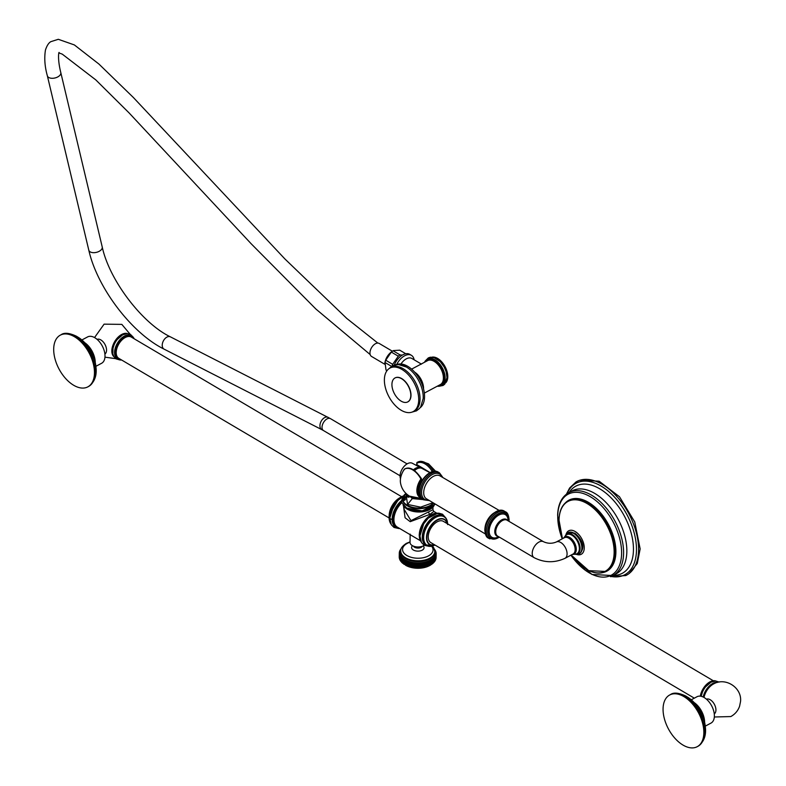<?xml version="1.0" encoding="UTF-8"?>
<svg xmlns="http://www.w3.org/2000/svg" width="786" height="786" viewBox="0 0 786 786"><rect width="100%" height="100%" fill="white"/><g stroke="black" fill="none" stroke-linecap="round" stroke-linejoin="round"><path stroke-width="1.18" d="M566.48 494.099L569.585 488.037L576 481.965A53.026 30.87 62 0 1 616.42 496.064A53.026 30.87 62 0 1 638.566 550.141A53.026 30.87 62 0 1 625.764 575.558L610.388 576.669M576.816 554.494A13.323 7.752 62 0 0 584.244 548.009A13.323 7.752 -118 0 0 576.413 532.348A13.323 7.752 -118 0 0 566.097 534.323M563.582 538.125A9.746 5.669 62 0 1 563.886 537.703A9.746 5.669 62 0 1 569.634 537.388A9.746 5.669 62 0 1 576.276 549.453A9.746 5.669 62 0 1 572.778 554.435A9.746 5.669 62 0 1 572.267 554.454M498.324 536.524A9.619 5.669 -59.4 0 1 494.777 531.434A9.619 5.669 -59.4 0 1 500.024 521.03A9.619 5.669 -59.4 0 1 507.727 520.597M414.615 470.509A10.572 6.229 120.6 0 1 415.715 469.625A10.572 6.229 -59.4 0 1 422.013 468.446L429.883 472.661M430.06 472.563L416.835 464.575L416.983 463.268A15.73 9.157 -118 0 1 432.3 471.629M424.027 469.527L416.944 464.899L416.845 463.986M421.463 480.217L421.463 480.796A11.81 6.956 120.6 0 0 419.174 487.713M420.716 497.735A14.502 8.538 -59.4 0 1 420.903 479.008L421.443 480.806M418.181 466.393A11.073 6.524 -59.4 0 0 416.944 464.899A0.737 0.599 127.2 0 1 416.718 464.477M404.299 469.704L404.368 469.242A16.378 9.53 62 0 1 412.709 469.9A16.378 9.53 62 0 1 420.903 479.008L421.355 478.762L421.463 479.833A13.549 7.978 -59.4 0 0 419.508 495.701M435.611 471.266L428.547 463.838L421.866 461.451L417.111 462.365A0.737 0.599 57 0 1 417.454 462.286A16.378 9.53 62 0 1 421.866 461.451A16.378 9.53 62 0 1 425.796 462.944A16.378 9.53 62 0 1 433.597 471.335M404.849 468.967A0.737 0.599 57 0 0 404.368 469.242A14.502 8.538 120.6 0 0 400.447 482.525L400.447 482.525C401.391 488.44 404.397 492.969 409.486 496.123L421.551 498.55M423.182 499.601L412.316 498.599L410.154 496.497L412.316 498.599L412.797 498.029L411.726 497.253M433.125 503.718A16.034 8.99 -179 0 1 407.168 505.771A16.034 8.99 1 0 1 402.648 499.375A16.034 8.99 1 0 1 402.658 499.09M408.003 495.151A16.034 8.99 1 0 0 403.267 499.257M434.147 504.435A16.034 8.99 -179 0 1 422.73 510.743A16.034 8.99 -179 0 1 407.119 508.12M410.184 496.555A14.433 8.086 1 0 0 408.573 497.292M404.122 506.675L404.073 509.259L410.95 520.656L432.929 509.76L432.968 507.176M403.454 505.732L405.075 517.758L410.204 521.678L429.952 514.339L433.852 511.431L432.929 509.76M420.402 540.729L397.274 527.072A16.034 9.442 -59.4 0 1 393.924 519.389A16.034 9.442 -59.4 0 1 401.901 502.706M401.567 500.603A16.997 10.002 120.6 0 0 392.145 519.114A16.997 10.002 -59.4 0 0 395.702 527.259A16.997 10.002 -59.4 0 0 396.105 527.475M402.57 497.135A16.997 10.002 120.6 0 0 389.915 517.797M401.538 496.644L131.331 337.096A12.33 7.261 120.6 0 0 125.239 337.508A12.33 7.261 120.6 0 0 116.918 348.267A12.33 7.261 120.6 0 0 118.794 358.337L389.001 517.886M118.205 359.33L117.389 358.848A13.49 7.948 120.6 0 1 115.346 347.834A13.49 7.948 120.6 0 1 124.443 336.064A13.49 7.948 -59.4 0 1 131.115 335.612L131.92 336.094A13.49 7.948 -59.4 0 0 125.259 336.546A13.49 7.948 120.6 0 0 116.151 348.316A13.49 7.948 120.6 0 0 118.205 359.33A13.49 7.948 120.6 0 0 121.565 359.968M131.92 336.094A13.49 7.948 -59.4 0 1 134.111 338.737M122.528 334.934A13.49 7.948 120.6 0 0 117.311 339.414A13.49 7.948 120.6 0 0 114.058 344.936L113.027 348.149L112.811 353.769L113.803 356.549L116.082 358.878L119.108 359.742M113.862 356.648A13.49 7.948 120.6 0 1 112.86 345.457A13.49 7.948 120.6 0 1 121.712 334.453A13.49 7.948 -59.4 0 1 127.47 333.588M104.892 354.044A8.322 4.844 -118 0 0 106.12 347.235A8.322 4.844 -118 0 0 100.873 339.935A8.322 4.844 -118 0 0 97.091 339.365M95.892 366.315L101.62 363.27A14.924 8.685 -118 0 0 104.342 351.195A14.924 8.685 -118 0 0 94.831 337.734A14.924 8.685 -118 0 0 87.61 336.919L81.882 339.965M95.234 362.444A16.644 9.687 -118 0 0 84.721 342.676M92.453 354.329A16.644 9.687 -118 0 0 89.899 349.515M96.02 371.306A26.518 15.435 -118 0 0 78.001 337.184A26.518 15.435 62 0 0 77.814 337.066M87.836 386.869A29.288 17.046 -118 0 1 73.658 385.258A29.288 17.046 62 0 1 55 358.838A29.288 17.046 62 0 1 60.325 335.15A29.288 17.046 62 0 1 74.503 336.762A29.288 17.046 -118 0 1 93.161 363.181A29.288 17.046 -118 0 1 87.836 386.869L88.543 386.496A29.288 17.046 -118 0 0 93.868 362.808A29.288 17.046 -118 0 0 75.21 336.388A29.288 17.046 62 0 0 61.033 334.777L60.325 335.15M440.897 514.476A16.997 10.002 120.6 0 0 427.712 518.701A16.997 10.002 120.6 0 0 420.058 535.6M443.52 516.048A16.997 10.002 120.6 0 0 443.127 515.793A16.997 10.002 120.6 0 0 429.942 520.018A16.997 10.002 120.6 0 0 422.288 536.917A16.997 10.002 -59.4 0 0 425.845 545.062A16.997 10.002 -59.4 0 0 426.258 545.278M713.315 680.755L443.373 521.344A12.33 7.261 120.6 0 0 437.281 521.757A12.33 7.261 120.6 0 0 428.95 532.515A12.33 7.261 120.6 0 0 430.826 542.586L694.313 698.165M700.316 696.17A13.49 7.948 -59.4 0 1 710.013 681.835A13.49 7.948 120.6 0 1 715.781 680.981M702.36 692.328L701.181 696.317A13.49 7.948 -59.4 0 1 702.36 692.328A13.49 7.948 -59.4 0 1 705.622 686.807A13.49 7.948 -59.4 0 1 710.829 682.317M703.185 697.025A13.49 7.948 -59.4 0 1 712.755 683.456A13.49 7.948 120.6 0 1 717.628 682.386M714.327 716.989L730.793 716.567C735.018 714.248 737.936 710.829 739.567 706.3L740.54 701.485C742.082 687.809 725.724 677.031 713.757 683.84A13.49 7.948 120.6 0 0 713.57 683.938A13.49 7.948 -59.4 0 0 704.01 697.457M714.268 713.875A8.322 4.844 -118 0 0 715.496 707.066A8.322 4.844 -118 0 0 710.249 699.766A8.322 4.844 -118 0 0 706.457 699.196M705.268 726.146L710.996 723.091A14.924 8.685 -118 0 0 713.717 711.025A14.924 8.685 -118 0 0 704.207 697.565A14.924 8.685 -118 0 0 696.986 696.74L691.258 699.795M704.61 722.275A16.644 9.687 -118 0 0 694.087 702.507M701.829 714.15A16.644 9.687 -118 0 0 699.275 709.345M705.396 731.137A26.518 15.435 -118 0 0 687.377 697.005A26.518 15.435 62 0 0 687.18 696.897M697.202 746.7A29.288 17.046 -118 0 1 683.034 745.089A29.288 17.046 62 0 1 664.367 718.669A29.288 17.046 62 0 1 669.701 694.981A29.288 17.046 62 0 1 683.879 696.592A29.288 17.046 -118 0 1 702.537 723.012A29.288 17.046 -118 0 1 697.202 746.7L697.909 746.327A29.288 17.046 -118 0 0 703.244 722.639A29.288 17.046 -118 0 0 684.586 696.219A29.288 17.046 62 0 0 670.409 694.608L669.701 694.981M414.821 537.428L410.803 535.05M410.174 534.136L410.037 542.419A7.889 4.421 -179 0 0 414.812 546.584A7.889 4.421 -179 0 0 423.418 545.798A7.889 4.421 1 0 0 424.204 545.307M400.742 551.713L400.752 550.966A17.017 9.54 -179 0 0 411.058 559.946A17.017 9.54 -179 0 0 429.618 558.257A17.017 9.54 -179 0 0 434.786 551.556L434.776 552.303A17.017 9.54 1 0 1 429.598 559.003A17.017 9.54 -179 0 1 411.049 560.693A17.017 9.54 -179 0 1 400.742 551.713A17.017 9.54 -179 0 1 400.762 551.34M434.687 549.561L433.941 548.657L434.687 549.561M404.957 560.742L404.888 564.584A18.451 10.346 -179 0 1 404.829 564.545L404.033 564.073L404.092 560.241L404.918 559.514L404.898 560.713A18.451 10.346 -179 0 0 404.957 560.742L405.782 559.986L405.812 561.184A18.451 10.346 -179 0 0 405.871 561.214L406.696 560.428L406.775 561.626A18.451 10.346 -179 0 0 406.843 561.656L407.659 560.84L407.787 562.029A18.451 10.346 -179 0 0 407.865 562.059L408.661 561.214L408.848 562.393A18.451 10.346 -179 0 0 408.926 562.422L409.712 561.538L409.948 562.717A18.451 10.346 -179 0 0 410.027 562.747L410.793 561.833L411.088 563.002A18.451 10.346 -179 0 0 411.166 563.022L411.903 562.088L412.247 563.248A18.451 10.346 -179 0 0 412.326 563.257L413.043 562.304L413.436 563.444A18.451 10.346 -179 0 0 413.524 563.454L414.212 562.471L414.644 563.601A18.451 10.346 -179 0 0 414.733 563.611L415.391 562.599L415.863 563.709A18.451 10.346 -179 0 0 415.951 563.709L416.57 562.678L417.101 563.768A18.451 10.346 -179 0 0 417.179 563.768L417.769 562.707L418.329 563.778A18.451 10.346 -179 0 0 418.417 563.778L418.958 562.697L419.557 563.749A18.451 10.346 -179 0 0 419.645 563.749L420.146 562.648L420.785 563.67A18.451 10.346 -179 0 0 420.864 563.67L421.325 562.55L421.994 563.552A18.451 10.346 -179 0 0 422.072 563.542L422.485 562.412L423.182 563.385A18.451 10.346 -179 0 0 423.261 563.375L423.625 562.226L424.342 563.169A18.451 10.346 -179 0 0 424.42 563.159L424.745 561.99L425.481 562.914A18.451 10.346 -179 0 0 425.56 562.894L425.825 561.725L426.582 562.619A18.451 10.346 -179 0 0 426.66 562.599L426.867 561.41L427.643 562.275A18.451 10.346 -179 0 0 427.712 562.255L427.879 561.066L428.655 561.902A18.451 10.346 -179 0 0 428.724 561.872L428.832 560.683L429.628 561.489A18.451 10.346 -179 0 0 429.696 561.459L429.745 560.261L430.541 561.037A18.451 10.346 -179 0 0 430.571 561.017A18.451 10.346 1 0 0 430.6 560.998L430.6 559.799L431.396 560.546A18.451 10.346 1 0 0 431.455 560.516L431.406 559.318L432.202 560.025A18.451 10.346 1 0 0 432.251 559.996L432.143 558.797L432.929 559.485A18.451 10.346 1 0 0 432.978 559.445L432.811 558.257L433.597 558.905A18.451 10.346 1 0 0 433.636 558.866L433.42 557.687L434.186 558.306A18.451 10.346 1 0 0 434.226 558.266L433.96 557.087L434.707 557.687A18.451 10.346 1 0 0 434.746 557.647L434.422 556.478L435.149 557.048A18.451 10.346 1 0 0 435.179 556.999L434.815 555.849L435.523 556.39A18.451 10.346 1 0 0 435.542 556.35L435.13 555.211L435.808 555.722A18.451 10.346 1 0 0 435.827 555.673L435.365 554.552L436.014 555.044A18.451 10.346 1 0 0 436.024 554.995L435.523 553.894L436.142 554.356A18.451 10.346 1 0 0 436.142 554.307L435.601 553.226L436.181 553.668A18.451 10.346 1 0 0 436.181 553.619L435.601 552.558L436.142 552.971A18.451 10.346 1 0 0 436.132 552.931L436.014 552.283A18.451 10.346 1 0 0 436.004 552.234L435.817 551.605A18.451 10.346 1 0 0 435.798 551.556L435.532 550.927A18.451 10.346 1 0 0 435.503 550.878L435.169 550.259A18.451 10.346 1 0 0 435.139 550.22L434.727 549.64M401.066 548.903L400.31 549.817A18.451 10.346 -179 0 0 400.29 549.866L399.946 550.475A18.451 10.346 -179 0 0 399.927 550.524L399.661 551.143A18.451 10.346 -179 0 0 399.642 551.192L399.455 551.821A18.451 10.346 -179 0 0 399.445 551.87L399.327 552.509A18.451 10.346 -179 0 0 399.327 552.558L399.887 552.155L399.288 553.206A18.451 10.346 -179 0 0 399.288 553.246L399.897 552.823L399.327 553.894A18.451 10.346 -179 0 0 399.337 553.943L399.976 553.491L399.445 554.582A18.451 10.346 -179 0 0 399.465 554.631L400.133 554.159L399.652 555.27A18.451 10.346 -179 0 0 399.671 555.319L400.379 554.818L399.936 555.948A18.451 10.346 -179 0 0 399.956 555.987L400.693 555.466L400.3 556.606A18.451 10.346 -179 0 0 400.329 556.655L401.086 556.105L400.742 557.264A18.451 10.346 -179 0 0 400.772 557.303L401.548 556.724L401.263 557.893A18.451 10.346 -179 0 0 401.302 557.932L402.088 557.333L401.852 558.502A18.451 10.346 -179 0 0 401.892 558.551L402.697 557.913L402.511 559.101A18.451 10.346 -179 0 0 402.56 559.141L403.375 558.473L403.247 559.661A18.451 10.346 -179 0 0 403.297 559.701L404.122 559.003L404.024 564.328L403.228 563.542A18.451 10.346 -179 0 1 403.179 563.503L402.491 562.972A18.451 10.346 -179 0 1 402.452 562.933L401.941 562.609M404.829 564.545L404.898 560.713M405.812 561.184L405.782 559.986M429.323 565.743A16.781 9.412 -179 0 1 419.94 568.199A16.781 9.412 -179 0 1 415.018 568.111A16.781 9.412 -179 0 1 405.684 565.311L404.888 564.584M405.871 561.214L405.802 565.055A18.451 10.346 -179 0 1 405.743 565.026M406.775 561.626L406.696 560.428M406.598 565.753L405.802 565.055M406.843 561.656L406.775 565.498A18.451 10.346 -179 0 1 406.706 565.468M407.787 562.029L407.561 566.166L407.659 560.84M407.561 566.166L406.775 565.498M407.865 562.059L407.796 565.891A18.451 10.346 -179 0 1 407.728 565.871M408.848 562.393L408.573 566.539L408.661 561.214M408.573 566.539L407.796 565.891M408.926 562.422L408.858 566.254A18.451 10.346 -179 0 1 408.779 566.234M409.948 562.717L409.614 566.863L409.712 561.538M409.614 566.863L408.858 566.254M410.027 562.747L409.958 566.578A18.451 10.346 -179 0 1 409.879 566.559M411.088 563.002L410.695 567.158L410.793 561.833M410.695 567.158L409.958 566.578M411.166 563.022L411.098 566.863A18.451 10.346 -179 0 1 411.019 566.844M412.247 563.248L411.815 567.413L411.903 562.088M411.815 567.413L411.098 566.863M412.326 563.257L412.267 567.099A18.451 10.346 -179 0 1 412.178 567.089M413.436 563.444L412.955 567.63L413.043 562.304M412.955 567.63L412.267 567.099M413.524 563.454L413.456 567.295A18.451 10.346 -179 0 1 413.367 567.286M414.644 563.601L414.114 567.797L414.212 562.471M414.114 567.797L413.456 567.295M414.733 563.611L414.664 567.443A18.451 10.346 -179 0 1 414.576 567.433M415.863 563.709L415.293 567.924L415.391 562.599M415.293 567.924L414.664 567.443M415.951 563.709L415.882 567.551A18.451 10.346 -179 0 1 415.804 567.541M417.101 563.768L416.482 568.003L416.57 562.678M416.482 568.003L415.882 567.551M417.179 563.768L417.111 567.61A18.451 10.346 -179 0 1 417.032 567.61M418.329 563.778L418.26 567.62L417.671 568.032L417.769 562.707M417.671 568.032L417.111 567.61M418.417 563.778L418.349 567.62A18.451 10.346 -179 0 1 418.26 567.62M419.557 563.749L419.488 567.59L418.869 568.023L418.958 562.697M418.869 568.023L418.349 567.62M419.645 563.749L419.577 567.59A18.451 10.346 -179 0 1 419.488 567.59M420.785 563.67L420.716 567.512L420.058 567.973L420.146 562.648M420.864 563.67L420.795 567.502A18.451 10.346 -179 0 1 420.716 567.512M421.994 563.552L421.925 567.394L421.237 567.875L421.325 562.55M422.072 563.542L422.003 567.384A18.451 10.346 -179 0 1 421.925 567.394M423.182 563.385L423.114 567.227L422.396 567.738L422.485 562.412M423.261 563.375L423.192 567.207A18.451 10.346 -179 0 1 423.114 567.227M424.342 563.169L424.273 567.011L423.536 567.551L423.625 562.226M424.42 563.159L424.361 566.991A18.451 10.346 -179 0 1 424.273 567.011M425.481 562.914L425.413 566.755L424.646 567.315L424.745 561.99M425.56 562.894L425.491 566.735A18.451 10.346 -179 0 1 425.413 566.755M426.582 562.619L426.513 566.46L425.727 567.05L425.825 561.725M426.66 562.599L426.592 566.431A18.451 10.346 -179 0 1 426.513 566.46M427.643 562.275L427.574 566.117L426.778 566.735L426.867 561.41M427.712 562.255L427.643 566.097A18.451 10.346 -179 0 1 427.574 566.117M428.655 561.902L428.596 565.743L427.781 566.392L427.879 561.066M428.724 561.872L428.665 565.714A18.451 10.346 -179 0 1 428.596 565.743M429.628 561.489L429.559 565.321L428.743 566.008L428.832 560.683M429.696 561.459L429.628 565.291A18.451 10.346 -179 0 1 429.559 565.321M430.541 561.037L430.473 564.869L429.657 565.586L429.745 560.261M430.6 560.998L430.541 564.839A18.451 10.346 1 0 1 430.502 564.859A18.451 10.346 -179 0 1 430.473 564.869M431.396 560.546L431.337 564.387L430.541 564.839M431.455 560.516L431.386 564.348A18.451 10.346 1 0 1 431.337 564.387M432.202 560.025L432.133 563.867L431.386 564.348M432.251 559.996L432.182 563.827A18.451 10.346 1 0 1 432.133 563.867M432.929 559.485L432.86 563.316L432.182 563.827M432.978 559.445L432.909 563.277A18.451 10.346 1 0 1 432.86 563.316M433.41 562.943L433.528 562.747A18.451 10.346 1 0 0 433.567 562.707L433.636 558.866M433.597 558.905L433.528 562.747M433.332 563.012L434.118 562.147L433.332 563.012M434.186 558.306L434.118 562.147A18.451 10.346 1 0 0 434.157 562.108L434.226 558.266M433.862 562.412L434.638 561.528L433.862 562.412M434.707 557.687L434.638 561.528A18.451 10.346 1 0 0 434.678 561.479L434.746 557.647M434.334 561.803L435.09 560.89A18.451 10.346 1 0 0 435.11 560.84L435.179 556.999M435.149 557.048L435.09 560.89M435.523 556.39L435.454 560.231L434.727 561.175M435.542 556.35L435.473 560.182A18.451 10.346 1 0 1 435.454 560.231M435.808 555.722L435.739 559.563L435.031 560.536M435.827 555.673L435.758 559.514A18.451 10.346 1 0 1 435.739 559.563M436.014 555.044L435.945 558.885L435.277 559.878M436.024 554.995L435.955 558.836A18.451 10.346 1 0 1 435.945 558.885M436.142 554.356L435.965 558.394M436.142 554.307L436.073 558.148A18.451 10.346 1 0 1 436.073 558.198M436.181 553.668L436.083 557.559M436.142 552.971L436.132 553.511M399.268 557.195L399.219 557.087A18.451 10.346 -179 0 1 399.219 557.038L399.288 553.206M399.877 558.817L399.268 557.785A18.451 10.346 -179 0 1 399.259 557.736L399.327 553.894M400.045 559.485L399.396 558.473A18.451 10.346 -179 0 1 399.386 558.424L399.445 554.582M400.28 560.143L399.602 559.151A18.451 10.346 -179 0 1 399.583 559.111L399.652 555.27M400.595 560.791L399.897 559.828A18.451 10.346 -179 0 1 399.868 559.779L399.936 555.948M402.511 559.101L402.609 563.238L401.833 562.383A18.451 10.346 -179 0 1 401.784 562.344L401.233 561.774A18.451 10.346 -179 0 1 401.194 561.735L400.713 561.145A18.451 10.346 -179 0 1 400.673 561.096L400.261 560.497A18.451 10.346 -179 0 1 400.231 560.447L400.3 556.606M400.742 557.264L400.988 561.43M401.263 557.893L401.194 561.735L400.772 557.303M401.852 558.502L402 562.658L401.233 561.774L401.302 557.932M399.327 552.558L399.317 553.148M399.288 553.246L399.219 557.087M399.337 553.943L399.268 557.785M399.465 554.631L399.396 558.473M399.671 555.319L399.602 559.151M399.956 555.987L399.897 559.828M400.329 556.655L400.261 560.497M401.892 558.551L401.833 562.383M402.56 559.141L402.491 562.972M403.247 559.661L403.179 563.503M403.297 559.701L403.228 563.542M414.34 470.303A10.198 6.003 -59.4 0 1 415.234 469.596A10.198 6.003 120.6 0 1 419.518 468.014M414.301 470.283A10.277 6.052 -59.4 0 1 415.224 469.547A10.277 6.052 120.6 0 1 420.038 467.984M420.274 467.984A10.277 6.052 120.6 0 0 415.136 469.488A10.277 6.052 -59.4 0 0 414.212 470.225M414.88 469.488A9.746 5.738 -59.4 0 1 417.346 468.299M413.947 470.038A9.746 5.738 120.6 0 1 414.595 469.547A9.746 5.738 -59.4 0 1 417.405 468.181M414.055 470.116A9.746 5.738 -59.4 0 1 414.703 469.606M400.487 478.635A10.11 5.954 120.6 0 1 406.313 464.398A10.11 5.954 -59.4 0 1 412.336 463.268L420.775 467.788A10.513 6.19 -59.4 0 0 414.517 468.957A10.513 6.19 120.6 0 0 413.505 469.763M420.775 467.788A10.513 6.19 -59.4 0 1 421.355 468.171M384.698 364.213L371.532 356.441A7.546 4.441 120.6 0 1 370.235 350.831A7.546 4.441 120.6 0 1 374.617 344.239A7.546 4.441 -59.4 0 1 379.216 343.453L392.361 351.214M384.914 362.778A10.778 6.347 -59.4 0 1 386.673 357.581M386.859 370.854A12.183 7.172 -59.4 0 1 386.024 370.029L385.032 362.503A12.183 7.172 -59.4 0 1 385.71 360.224L391.33 352.079A12.183 7.172 -59.4 0 1 392.224 351.391A12.183 7.172 -59.4 0 1 393.118 350.802L400.074 354.908L402.334 355.105M391.33 352.079L398.296 356.196A12.183 7.172 -59.4 0 1 399.18 355.498A12.183 7.172 -59.4 0 1 400.074 354.908M392.165 365.893A12.183 7.172 -59.4 0 1 392.666 364.331L398.296 356.196M405.753 353.739L399.74 350.183L393.452 350.576L391.782 351.597C387.803 354.663 385.445 358.681 384.727 363.653M386.024 370.029L387.026 370.619M385.032 362.503L391.487 366.325M385.71 360.224L392.666 364.331M414.124 359.791A13.686 8.056 120.6 0 0 411.402 355.321L409.693 354.309A13.686 8.056 120.6 0 0 394.317 364.959M411.402 355.321A13.686 8.056 120.6 0 0 396.704 364.478M424.342 393.088L440.317 384.59A13.568 7.899 -118 0 0 442.793 373.615A13.568 7.899 -118 0 0 434.147 361.383A13.568 7.899 -118 0 0 427.584 360.636L411.599 369.135M437.281 386.201A14.796 8.617 -118 0 0 440.897 385.68A14.796 8.617 -118 0 0 444.247 378.695A14.796 8.617 62 0 0 438.205 363.751A14.796 8.617 62 0 0 427.004 359.546A14.796 8.617 62 0 0 424.538 362.248M427.456 359.33A14.796 8.617 62 0 1 427.889 359.074A14.796 8.617 62 0 1 439.089 363.279A14.796 8.617 62 0 1 445.131 378.223A14.796 8.617 -118 0 1 441.781 385.209L440.897 385.68M429.657 358.131A14.796 8.617 62 0 1 440.858 362.336A14.796 8.617 62 0 1 446.91 377.28M432.054 357.139A14.796 8.617 62 0 1 442.597 362.867A14.796 8.617 62 0 1 447.794 376.808A14.796 8.617 -118 0 1 445.721 382.831M396.969 364.458A24.651 14.354 -118 0 1 407.747 366.325A24.651 14.354 62 0 1 423.173 387.567A24.651 14.354 62 0 1 420.029 407.836M394.484 365.677A24.651 14.354 -118 0 1 406.421 367.033L406.421 367.033A24.651 14.354 62 0 1 423.182 398.551L420.667 406.932L419.429 408.543L416.462 410.852L411.992 412.119M413.131 411.618L414.458 410.911A24.661 14.354 62 0 0 418.948 390.966A24.661 14.354 62 0 0 403.228 368.722A24.661 14.354 -118 0 0 391.3 367.357L389.964 368.064A24.661 14.354 -118 0 0 385.474 388.009A24.661 14.354 -118 0 0 401.194 410.263A24.661 14.354 62 0 0 413.131 411.618A24.661 14.354 62 0 0 417.621 391.674A24.661 14.354 62 0 0 401.901 369.42A24.661 14.354 -118 0 0 389.964 368.064M407.826 401.862A13.568 7.899 -118 0 0 407.914 401.823A13.568 7.899 -118 0 0 410.39 390.848A13.568 7.899 -118 0 0 401.744 378.616A13.568 7.899 -118 0 0 395.181 377.87A13.568 7.899 -118 0 0 395.093 377.909M401.174 401.165A13.568 7.899 -118 0 0 407.738 401.911A13.568 7.899 -118 0 0 410.213 390.947A13.568 7.899 -118 0 0 401.567 378.705A13.568 7.899 -118 0 0 395.004 377.958A13.568 7.899 -118 0 0 392.528 388.932A13.568 7.899 -118 0 0 401.174 401.165M611.027 576.433A51.817 30.163 -118 0 0 636.473 550.308A51.817 30.163 -118 0 0 607.755 490.739A51.817 30.163 -118 0 0 567.03 493.696M613.326 575.362A49.38 28.748 -118 0 0 633.447 550.013A49.38 28.748 -118 0 0 608.217 495.082A49.38 28.748 -118 0 0 569.202 492.39M614.75 574.448L616.185 573.839A46.983 27.353 62 0 0 626.835 551.664A46.983 27.353 -118 0 0 607.637 504.209A46.983 27.353 -118 0 0 572.07 490.867L568.828 492.596A46.983 27.353 62 0 1 604.395 505.929A46.983 27.353 62 0 1 623.593 553.383A46.983 27.353 62 0 1 612.952 575.558L616.185 573.839A46.983 27.353 62 0 1 614.514 574.605M562.236 538.842A45.883 26.714 62 0 1 557.736 515.862A45.883 26.714 62 0 1 590.335 496.732A45.883 26.714 62 0 1 621.608 553.58A45.883 26.714 62 0 1 603.894 577.12A45.883 26.714 62 0 1 570.921 555.171M602.744 572.611A40.243 23.433 -118 0 0 615.89 552.224A40.243 23.433 -118 0 0 597.095 509.112A40.243 23.433 -118 0 0 565.566 502.696M559.75 513.789A39.958 23.256 62 0 1 568.19 500.898A39.958 23.256 62 0 1 598.431 512.236A39.958 23.256 62 0 1 614.76 552.597A39.958 23.256 62 0 1 605.711 571.451L606.006 571.284A39.958 23.256 -118 0 0 606.311 571.127A39.958 23.256 -118 0 0 615.359 552.273A39.958 23.256 -118 0 0 599.04 511.922A39.958 23.256 -118 0 0 568.789 500.574A39.958 23.256 -118 0 0 568.494 500.741M571.137 555.054L588.753 570.665L605.711 571.451A39.958 23.256 62 0 1 590.296 571.235M562.481 538.705A39.565 23.03 62 0 1 559.062 520.096A39.565 23.03 62 0 1 587.171 503.6A39.565 23.03 62 0 1 614.141 552.617A39.565 23.03 62 0 1 599.266 572.906A39.565 23.03 62 0 1 571.167 555.034M568.131 532.662A11.937 6.946 62 0 1 568.307 532.564A11.937 6.946 62 0 1 574.085 533.222A11.937 6.946 62 0 1 581.689 543.991A11.937 6.946 62 0 1 579.518 553.639A11.937 6.946 62 0 1 579.341 553.737M579.164 553.835L579.518 553.639C586.985 546.869 580.274 537.359 574.821 533.173L567.954 532.751A11.937 6.946 62 0 1 573.731 533.409A11.937 6.946 -118 0 1 581.335 544.177A11.937 6.946 -118 0 1 579.164 553.835L574.527 554.268M574.772 554.238A11.191 6.514 -118 0 0 579.989 546.899A11.191 6.514 -118 0 0 572.454 534.706A11.191 6.514 -118 0 0 565.163 536.16M572.778 554.435L575.499 554.169A10.808 6.288 -118 0 0 579.154 546.162A10.808 6.288 -118 0 0 572.012 535.256A10.808 6.288 -118 0 0 565.625 535.61L563.886 537.703M575.146 549.669A9.245 5.384 -118 0 0 571.363 540.336A9.245 5.384 -118 0 0 564.358 537.703L556.301 541.996A9.245 5.384 62 0 1 563.307 544.619A9.245 5.384 62 0 1 567.079 553.963A9.245 5.384 62 0 1 564.987 558.325L573.043 554.042A9.245 5.384 62 0 0 575.146 549.669M534.146 557.677L497.666 536.131A9.245 5.443 -59.4 0 1 495.73 531.7A9.245 5.443 -59.4 0 1 499.896 522.503A9.245 5.443 -59.4 0 1 507.068 520.204L543.548 541.741A9.245 5.443 120.6 0 0 536.376 544.05A9.245 5.443 120.6 0 0 532.21 553.236A9.245 5.443 120.6 0 0 534.146 557.677C544.305 562.835 554.582 563.051 564.987 558.325M498.835 536.818L497.165 537.447A13.166 7.752 -59.4 0 1 489.177 530.992A13.166 7.752 -59.4 0 1 498.01 515.537A13.166 7.752 -59.4 0 1 507.982 519.133L508.237 520.892M499.09 536.976A14.325 8.43 -59.4 0 1 487.968 531.208A14.325 8.43 -59.4 0 1 498.462 513.887A14.325 8.43 -59.4 0 1 508.532 520.273A14.325 8.43 -59.4 0 1 508.503 521.049M499.326 537.113A14.679 8.636 120.6 0 1 487.713 531.336A14.679 8.636 -59.4 0 1 498.462 513.592A14.679 8.636 -59.4 0 1 508.788 520.135A14.679 8.636 120.6 0 1 508.729 521.187M504.327 511.136C497.263 506.439 484.628 519.595 484.844 530.206C485.267 534.853 486.455 537.486 488.401 538.105A15.661 9.226 120.6 0 1 485.119 530.599A15.661 9.226 -59.4 0 1 492.174 515.027A15.661 9.226 -59.4 0 1 504.327 511.136L505.526 511.843A15.661 9.226 -59.4 0 0 493.372 515.744A15.661 9.226 -59.4 0 0 486.318 531.307A15.661 9.226 120.6 0 0 489.599 538.823L488.401 538.105A15.661 9.226 120.6 0 0 489.02 538.43M484.991 528.261A13.342 7.86 -59.4 0 1 494.06 512.904M485.326 533.949L426.081 498.579A13.342 7.86 -59.4 0 1 423.703 492.468A13.342 7.86 -59.4 0 1 429.431 479.499A13.342 7.86 -59.4 0 1 439.62 475.658L499.198 510.448M428.144 500.112A14.728 8.675 -59.4 0 1 421.591 492.341A14.728 8.675 -59.4 0 1 430.237 475.903A14.728 8.675 -59.4 0 1 441.958 476.719M438.244 472.111C431.18 467.415 418.535 480.57 418.751 491.181C419.174 495.819 420.363 498.452 422.318 499.081A15.661 9.226 120.6 0 1 419.036 491.574A15.661 9.226 -59.4 0 1 426.081 476.011A15.661 9.226 -59.4 0 1 438.244 472.111L439.443 472.818A15.661 9.226 -59.4 0 0 427.289 476.719A15.661 9.226 -59.4 0 0 420.235 492.291A15.661 9.226 120.6 0 0 423.516 499.798L422.318 499.081A15.661 9.226 120.6 0 0 422.937 499.405M416.865 463.013L416.855 463.602M400.447 482.525C400.005 478.212 401.282 473.801 404.279 469.311L404.544 469.046C409.555 466.226 415.195 469.439 421.483 478.703L421.669 480.511L419.586 486.151M418.083 466.344L416.629 464.271L417.111 462.365A0.737 0.599 57 0 0 416.983 463.268M422.337 499.1L412.797 498.029M412.316 498.599L407.551 504.425L405.92 493.392M432.133 503.011L420.598 507.157L407.551 504.425L407.177 505.202A16.034 8.99 -179 0 1 402.658 498.796L402.658 498.796A16.034 8.99 -179 0 1 405.036 494.207M432.811 503.492A16.034 8.99 -179 0 1 407.177 505.202M406.853 508.886A15.661 8.784 1 0 0 407.109 509.043A16.034 8.99 1 0 0 422.622 511.676A16.034 8.99 1 0 0 434.088 505.457M407.364 509.2A15.661 8.784 1 0 0 430.168 509.289M409.339 496.035A15.661 8.784 1 0 0 403.65 500.456M408.799 495.691A16.034 8.99 1 0 0 403.424 499.867M403.061 504.907A16.034 8.99 1 0 0 407.109 509.043M429.952 514.339A1.975 1.15 62 0 1 428.606 511.892M399.376 528.31A16.555 9.746 -59.4 0 1 393.54 519.585A16.555 9.746 -59.4 0 1 401.793 502.352M403.778 500.731A16.555 9.746 -59.4 0 1 405.566 499.611M399.828 528.575A16.997 10.002 -59.4 0 1 396.488 527.72A16.997 10.002 -59.4 0 1 392.921 519.575A16.997 10.002 -59.4 0 1 401.646 501.655M403.434 495.937A16.997 10.002 120.6 0 0 389.119 517.326A16.997 10.002 120.6 0 0 390.809 523.751M402.491 496.31A16.624 9.786 120.6 0 0 389.08 517.001M389.08 517.296A16.624 9.786 120.6 0 0 389.168 518.888M396.557 500.151A14.325 8.44 120.6 0 0 389.66 511.824M398.797 498.412A14.57 8.577 120.6 0 0 389.217 514.624M88.179 386.673A29.288 17.046 -118 0 0 88.543 386.496C105.078 374.971 91.972 345.948 76.586 336.3C69.433 332.9 64.256 332.39 61.033 334.777A29.288 17.046 62 0 0 60.689 334.974M430.974 515.007A16.555 9.746 120.6 0 0 419.292 534.794M437.645 513.199A16.997 10.002 120.6 0 0 419.282 535.138A16.997 10.002 120.6 0 0 420.932 541.505M434.108 545.425A16.997 10.002 -59.4 0 1 426.651 545.533A16.997 10.002 -59.4 0 1 423.084 537.388A16.997 10.002 -59.4 0 1 430.738 520.489A16.997 10.002 -59.4 0 1 443.933 516.264A16.997 10.002 -59.4 0 1 447.44 522.847M434.972 545.032A16.624 9.786 -59.4 0 1 423.654 537.418A16.624 9.786 -59.4 0 1 435.415 517.542A16.624 9.786 -59.4 0 1 447.509 523.79M434.629 544.826A14.57 8.577 -59.4 0 1 430.669 544.924A14.57 8.577 -59.4 0 1 426.493 537.447A14.57 8.577 -59.4 0 1 433.754 522.287A14.57 8.577 -59.4 0 1 445.338 520.077A14.57 8.577 -59.4 0 1 447.165 523.594M434.53 544.767A14.325 8.44 -59.4 0 1 426.808 537.437A14.325 8.44 -59.4 0 1 435.916 520.951A14.325 8.44 -59.4 0 1 447.067 523.535M697.555 746.504A29.288 17.046 -118 0 0 697.909 746.327C714.454 734.802 701.348 705.779 685.952 696.121C678.809 692.721 673.631 692.22 670.409 694.608A29.288 17.046 62 0 0 670.065 694.804M413.426 546.132A4.628 2.594 1 0 0 421.09 547.38A4.628 2.594 1 0 0 422.288 546.29M412.542 545.72A6.239 3.498 1 0 0 413.927 550.308A6.239 3.498 1 0 0 422.17 550.19A6.239 3.498 1 0 0 423.192 545.906M431.661 546.28A15.248 8.548 -179 0 1 428.409 555.948A15.248 8.548 -179 0 1 406.853 555.505A15.248 8.548 -179 0 1 407.187 543.421A15.248 8.548 -179 0 1 410.037 542.232M400.074 475.785L323.468 430.551A6.907 4.068 -59.4 0 1 322.28 425.413A6.907 4.068 -59.4 0 1 326.288 419.38A6.907 4.068 -59.4 0 1 330.493 418.653L170.395 336.85C142.197 323.341 109.372 280.248 102.229 246.981L60.797 72.597A6.907 3.881 -13.4 0 1 58.744 76.321A6.907 3.881 -13.4 0 1 51.827 78.286A6.907 3.881 -13.4 0 1 47.357 75.79L88.798 250.174A6.907 3.881 -13.4 0 0 93.259 252.67A6.907 3.881 -13.4 0 0 100.186 250.695A6.907 3.881 -13.4 0 0 102.229 246.981M323.468 430.551L321.818 429.647A6.907 4.402 -63 0 1 320.069 424.332A6.907 4.402 -63 0 1 323.891 418.064A6.907 4.402 -63 0 1 328.106 417.337M321.818 429.647L164.117 349.151A6.907 4.402 -63 0 1 162.358 343.836A6.907 4.402 -63 0 1 166.19 337.567A6.907 4.402 -63 0 1 170.395 336.85M400.958 363.987A11.22 6.612 -59.4 0 1 406.323 358.838A11.22 6.612 -59.4 0 1 411.864 358.465L421.453 364.124M423.556 388.942A13.568 7.899 -118 0 0 414.595 372.102M629.272 573.397L637.269 563.542L640.148 548.913L634.764 521.973L619.506 496.772L599.138 481.199L579.754 480.275M612.952 575.558L591.927 574.468L570.882 555.191M562.196 538.862L557.628 515.498C557.903 504.416 561.636 496.781 568.828 492.596M562.452 538.724L558.993 519.949C559.259 510.595 562.334 504.248 568.19 500.898L568.789 500.574M566.028 534.225L565.91 535.099M576.718 554.503L576.079 554.218M565.006 536.357L567.954 532.751M543.548 541.741C547.813 543.676 552.057 543.755 556.301 541.996M505.526 511.843C507.481 512.472 508.66 515.105 509.092 519.752L508.984 521.334M499.572 537.26L489.599 538.823M428.645 500.486L423.516 499.798M439.443 472.818L442.518 476.984M405.841 493.313L402.648 499.375M390.848 523.84L388.991 517.149L393.531 504.111L403.552 495.809L401.567 500.505L401.911 502.726L406.696 508.061L422.2 510.88L434.589 504.75M403.012 504.838L407.187 509.22L422.77 511.814L434.147 505.378M436.711 513.12L433.852 511.431M399.897 528.614L395.702 527.259M398.856 528.546L394.012 527.475L391.31 524.714L389.787 518.161L393.54 506.076L398.364 500.043L402.717 496.899M399.18 498.118L389.149 515.105M392.145 519.743L389.915 518.426M132.716 336.683L130.496 334.453L127.332 333.588L122.655 334.826L117.311 339.414M130.132 334.256L121.83 324.382L104.096 324.156L94.536 337.567M104.951 357.168L115.729 358.652M437.753 513.189L425.462 519.595L419.154 534.961L420.972 541.603M445.75 517.895L442.528 514.221L438.814 513.17L435.965 513.494L432.673 514.801L428.508 517.846L423.683 523.869L419.93 535.954L421.443 542.507L424.155 545.278L428.96 546.339M435.071 545.091L425.845 545.062M443.127 515.793L443.933 516.264C446.409 517.846 447.637 520.617 447.607 524.586M445.338 520.077L447.195 523.604M434.648 544.845L430.669 544.924M705.622 686.807L710.966 682.219L715.663 680.971L719.161 682.071M400.752 550.966C400.349 548.677 402.226 546.142 406.362 543.362L410.046 541.888M434.786 551.556L433.931 548.117L432.467 546.103M419.94 568.199L429.765 565.576L432.742 563.562M415.018 568.111L402.609 563.238M418.987 467.916L414.035 470.097M407.089 463.887L330.493 418.653M164.117 349.151C131.714 333.235 97.189 287.715 88.798 250.174M377.83 343.069L346.783 318.438L284.905 258.958L133.315 97.444L98.898 64.03L74.385 44.94L58.302 39.3L50.835 41.668C48.683 42.866 46.895 45.647 45.46 49.999C44.144 58.046 44.773 66.643 47.357 75.79M58.862 52.898L62.261 54.136L95.774 79.877L129.081 112.909L251.196 243.788L315.982 309.104L370.177 354.574M427.889 359.074L427.004 359.546M439.384 386.201L443.058 385.474L444.748 384.158L447.008 377.575L446.075 371.503L444.198 367.042L440.248 361.609L433.833 357.473L430.374 357.208L428.341 357.885L425.727 360.509M406.421 367.033L398.07 364.429L396.046 364.566L392.469 365.736L388.923 368.722M59.127 52.652C58.999 51.08 57.142 57.85 60.797 72.597"/></g></svg>
